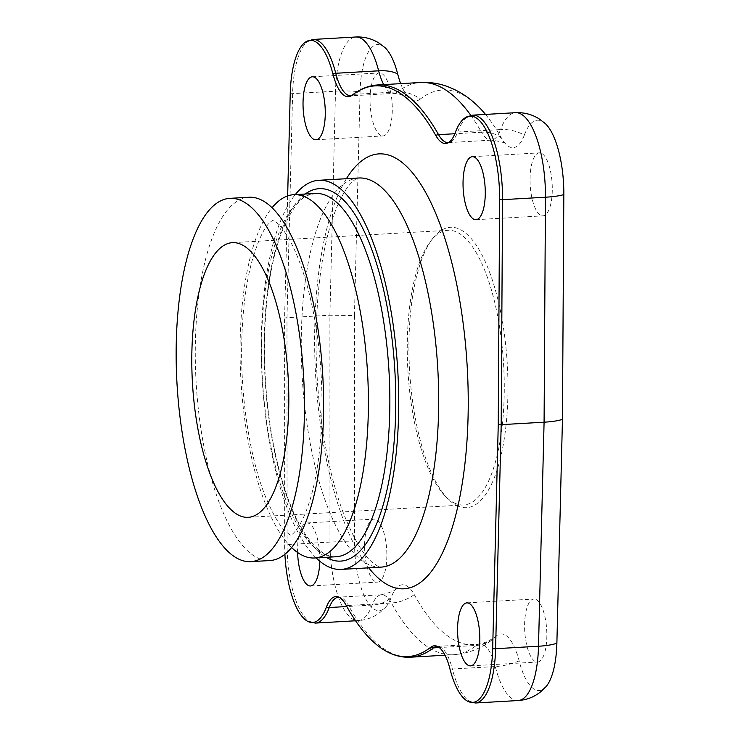 <?xml version="1.0" encoding="UTF-8"?>
<svg xmlns="http://www.w3.org/2000/svg" width="740" height="740" viewBox="0 0 740 740"><rect width="100%" height="100%" fill="white"/><g stroke="black" fill="none" stroke-linecap="round" stroke-linejoin="round"><path stroke-width="0.56" stroke-dasharray="3.7 2.78" d="M287.657 195.906L284.595 317.978L284.669 544.807A68.145 23.754 -93.3 0 0 284.9 554.251M297.61 552.521A31.552 10.998 86.7 0 1 297.582 548.904A31.552 10.998 86.7 0 1 306.887 522.967A31.552 10.998 86.7 0 1 319.819 560.014A31.552 10.998 86.7 0 1 319.8 561.216M284.595 317.978L286.99 317.691L287.065 544.548A68.894 24.013 -93.3 0 0 315.305 623.089M518.213 700.54A68.894 24.013 86.7 0 1 495.273 666.546A45.852 15.984 -93.3 0 0 480.001 643.92A45.852 15.984 -93.3 0 0 476.338 645.419A286.5 99.863 86.7 0 1 453.407 654.734A286.5 99.863 86.7 0 1 391.404 602.998A45.852 15.984 -93.3 0 0 381.489 594.72A45.852 15.984 -93.3 0 0 372.183 605.07A68.894 24.013 86.7 0 1 358.216 620.629C366.624 620.037 374.061 617.16 380.526 611.999L385.929 606.837A60.134 20.96 -93.3 0 1 354.516 542.096L354.442 315.536L329.901 315.221L286.99 317.691L292.614 93.638A68.783 23.976 -93.3 0 1 312.872 39.46M545.14 123.432A64.241 22.394 -93.3 0 0 524.336 135.05A34.392 25.178 20.3 0 0 500.591 129.565A73.001 25.447 86.7 0 1 515.54 112.693M485.523 114.423A277.925 96.875 -93.3 0 1 501.554 138.204A54.612 19.037 -93.3 0 0 506.65 144.929A54.612 19.037 -93.3 0 0 524.336 135.05M475.607 103.97A277.925 96.875 -93.3 0 0 420.237 99.095A34.392 31.33 52 0 0 397.574 91.871A286.676 99.928 86.7 0 1 420.57 82.501M400.701 83.648A54.612 19.037 -93.3 0 0 409.359 98.133A54.612 19.037 -93.3 0 0 420.237 99.095M384.874 47.527A60.023 20.924 -93.3 0 0 360.056 91.788A34.392 7.428 1.4 0 0 335.516 91.177A68.783 23.976 86.7 0 1 355.774 37M354.442 315.536L360.056 91.788M385.929 606.837A60.134 20.96 -93.3 0 0 391.358 597.078A34.392 25.345 -159.4 0 1 372.183 605.07L346.81 606.532M545.935 686.748A60.134 20.96 -93.3 0 1 519.138 660.894A54.612 19.037 -93.3 0 0 496.586 635.725A277.74 96.811 -93.3 0 1 414.252 594.609A54.612 19.037 -93.3 0 0 396.298 588.217A54.612 19.037 -93.3 0 0 391.358 597.078M380.795 135.448A31.552 10.998 86.7 0 1 370.065 101.963A31.552 10.998 86.7 0 1 379.361 72.946A31.552 10.998 86.7 0 1 381.553 73.427A31.552 10.998 86.7 0 1 392.274 106.912A31.552 10.998 86.7 0 1 382.978 135.929A31.552 10.998 86.7 0 1 380.795 135.448M530.053 178.793A31.552 10.998 86.7 0 1 539.368 152.856A31.552 10.998 86.7 0 1 552.29 189.903A31.552 10.998 86.7 0 1 542.984 215.84A31.552 10.998 86.7 0 1 530.053 178.793M536.102 599.52A31.552 10.998 86.7 0 1 546.823 632.996A31.552 10.998 86.7 0 1 537.527 662.023A31.552 10.998 86.7 0 1 535.344 661.532A31.552 10.998 86.7 0 1 524.623 628.047A31.552 10.998 86.7 0 1 533.919 599.03A31.552 10.998 86.7 0 1 536.102 599.52M386.844 556.166A31.552 10.998 86.7 0 1 377.529 582.112A31.552 10.998 86.7 0 1 364.598 545.056A31.552 10.998 86.7 0 1 373.913 519.119A31.552 10.998 86.7 0 1 386.844 556.166M456.765 505.513A140.424 48.951 -93.3 0 0 507.945 392.2A140.424 48.951 -93.3 0 0 460.132 229.456A140.424 48.951 -93.3 0 0 432.808 238.382A140.424 48.951 -93.3 0 0 409.581 370.287A140.424 48.951 -93.3 0 0 447.737 498.668A140.424 48.951 -93.3 0 0 456.765 505.513M454.11 502.849A137.566 47.952 -93.3 0 0 463.647 504.967A137.566 47.952 -93.3 0 0 504.18 378.418A137.566 47.952 -93.3 0 0 457.422 232.425A137.566 47.952 -93.3 0 0 447.885 230.297A137.566 47.952 -93.3 0 0 430.643 241.175A137.566 47.952 -93.3 0 0 407.897 370.379A137.566 47.952 -93.3 0 0 445.276 496.142A137.566 47.952 -93.3 0 0 454.11 502.849M249.019 197.247A181.947 63.418 86.7 0 0 195.304 346.866A181.947 63.418 -93.3 0 0 269.869 560.55M291.588 547.517A181.947 63.418 -93.3 0 1 240.102 344.304A181.947 63.418 86.7 0 1 272.089 207.709M316.11 557.895A194.879 67.932 -93.3 0 1 261.294 340.548A194.879 67.932 86.7 0 1 295.269 194.602M355.57 620.777L358.216 620.629A68.894 24.013 86.7 0 1 329.966 542.087L287.065 544.548A5.735 0.869 180 0 0 284.669 544.807M346.413 178.71A217.81 75.924 -93.3 0 0 314.657 332.982A217.81 75.924 -93.3 0 0 368.742 567.83M472.629 115.163A73.001 25.447 -93.3 0 0 457.681 132.025A45.852 15.984 86.7 0 1 448.292 142.626L491.203 140.156A45.852 15.984 -93.3 0 0 500.591 129.565L457.681 132.025A5.735 4.2 -159.7 0 0 455.22 132.756M377.659 84.961A286.676 99.928 -93.3 0 0 354.673 94.332A45.852 15.984 86.7 0 1 350.991 95.83L393.902 93.37A45.852 15.984 -93.3 0 0 397.574 91.871L354.673 94.332A5.735 5.226 -128 0 0 352.111 95.21M290.219 93.952A5.735 1.24 -178.6 0 1 292.614 93.638L335.516 91.177L329.901 315.221L329.966 542.087A34.392 5.208 -0 0 1 354.516 542.096M519.138 660.894A34.392 15.744 -14.3 0 1 495.273 666.546L452.362 669.006A68.894 24.013 -93.3 0 0 475.311 703M496.586 635.725A34.392 31.33 -128 0 1 492.775 639.304A34.392 31.33 -128 0 1 476.338 645.419L439.246 647.546M414.252 594.609A34.392 26.02 -28.8 0 1 391.404 602.998L348.503 605.459A286.5 99.863 -93.3 0 0 410.496 657.203M396.298 588.217C396.363 590.095 391.423 592.268 381.489 594.72L338.578 597.18A45.852 15.984 86.7 0 1 348.503 605.459A5.735 4.338 151.2 0 1 345.959 604.996M445.018 655.215L453.407 654.734C468.281 653.559 481.398 648.416 492.775 639.304C489.445 641.941 485.19 643.476 480.001 643.92L437.1 646.39A45.852 15.984 86.7 0 1 452.362 669.006A5.735 2.627 165.7 0 1 449.911 668.784M470.834 115.385A286.676 99.928 86.7 0 1 481.463 132.21L454.841 133.737M501.554 138.204A34.392 26.261 150.6 0 0 481.463 132.21A45.852 15.984 -93.3 0 0 491.203 140.156C501.35 141.46 506.502 143.051 506.65 144.929M383.727 84.619A45.852 15.984 -93.3 0 0 393.902 93.37C404.059 94.665 409.211 96.256 409.359 98.133M261.562 343.064A181.947 63.418 -93.3 0 0 336.117 556.748C332.676 556.961 325.933 556.952 314.787 546.194C299.127 529.896 284.095 497.835 273.596 445.341C267.196 412.069 264.171 377.733 264.522 342.315C265.253 298.47 270.766 262.247 281.071 233.655C290.561 210.623 299.644 197.811 308.312 195.221L315.268 193.445A181.947 63.418 -93.3 0 0 261.562 343.064M305.25 194.028A186.536 65.018 -93.3 0 0 264.236 342.019A186.536 65.018 -93.3 0 0 326.1 557.322M358.808 177.998A194.879 67.932 -93.3 0 0 301.282 338.254A194.879 67.932 -93.3 0 0 381.137 567.118C379.666 566.045 382.774 570.105 371.896 562.058C362.72 554.205 353.23 537.897 343.416 513.125C325.896 467.449 315.138 398.203 316.128 334.499C317.164 281.736 323.861 239.797 336.21 208.689C340.983 197.256 345.645 189.061 350.187 184.103C353.396 180.708 355.718 178.821 357.152 178.433L358.808 177.998M312.345 76.784L379.361 72.946M315.962 139.777L382.978 135.929M472.342 156.695L539.368 152.856M475.959 219.688L542.984 215.84M470.511 665.87L537.527 662.023M466.894 602.878L533.919 599.03M310.504 585.96L377.529 582.112M306.887 522.967L373.913 519.119M445.276 496.142L447.737 498.668M430.643 241.175L432.808 238.382M232.425 242.664L447.885 230.297M248.187 517.334L463.647 504.967M241.675 345.894C242.184 313.085 245.625 284.826 251.979 261.118C257.807 241.258 263.634 228.503 269.453 222.842L273.088 219.91L276.631 222.601C280.331 225.598 284.697 231.5 289.729 240.287C295.982 251.6 301.661 266.206 306.749 284.114C317.22 322.252 322.307 363.997 322.002 409.34C321.049 454.212 315.332 489.233 304.852 514.402C296.731 533.337 289.812 535.954 290.589 535.325L287.277 532.828C280.627 527.722 273.153 515.16 264.864 495.143C250.102 457.773 240.824 399.397 241.675 345.894"/><path stroke-width="1.11" d="M284.9 554.251A68.145 23.754 -93.3 0 0 307.479 621.221A68.145 23.754 -93.3 0 0 326.423 607.105A5.735 4.227 20.6 0 0 329.282 607.531A45.852 15.984 86.7 0 1 338.578 597.18L339.382 597.448A46.611 16.243 -93.3 0 0 326.423 607.105M445.018 655.215L410.496 657.203A286.5 99.863 -93.3 0 0 433.427 647.879A45.852 15.984 86.7 0 1 437.1 646.39L437.904 646.649A46.611 16.243 -93.3 0 1 449.911 668.784A68.145 23.754 -93.3 0 0 467.477 701.132A68.145 23.754 -93.3 0 0 492.674 648.693L498.251 424.677L499.63 199.708A72.242 25.188 -93.3 0 0 464.766 118.021A72.242 25.188 -93.3 0 0 455.22 132.756A46.611 16.243 -93.3 0 1 449.06 142.265A46.611 16.243 -93.3 0 1 435.777 135.448A285.927 99.669 -93.3 0 0 354.284 93.601A285.927 99.669 -93.3 0 0 352.111 95.21A46.611 16.243 -93.3 0 1 351.759 95.478A46.611 16.243 -93.3 0 1 332.88 73.815A68.025 23.708 -93.3 0 0 305.315 42.208A68.025 23.708 -93.3 0 0 290.219 93.952L287.657 195.906M437.904 646.649A46.611 16.243 -93.3 0 0 430.661 647.306A5.735 5.226 52 0 0 433.427 647.879L439.246 647.546M339.382 597.448A46.611 16.243 -93.3 0 1 345.959 604.996A285.742 99.604 -93.3 0 0 386.299 651.302A285.742 99.604 -93.3 0 0 430.661 647.306M313.769 139.296A31.552 10.998 86.7 0 1 303.049 105.811A31.552 10.998 86.7 0 1 312.345 76.784A31.552 10.998 86.7 0 1 314.528 77.275A31.552 10.998 86.7 0 1 325.258 110.76A31.552 10.998 86.7 0 1 315.962 139.777A31.552 10.998 86.7 0 1 313.769 139.296M463.036 182.641A31.552 10.998 86.7 0 1 472.342 156.695A31.552 10.998 86.7 0 1 485.274 193.751A31.552 10.998 86.7 0 1 475.959 219.688A31.552 10.998 86.7 0 1 463.036 182.641M469.077 603.359A31.552 10.998 86.7 0 1 479.807 636.844A31.552 10.998 86.7 0 1 470.511 665.87A31.552 10.998 86.7 0 1 468.318 665.38A31.552 10.998 86.7 0 1 457.598 631.895A31.552 10.998 86.7 0 1 466.894 602.878A31.552 10.998 86.7 0 1 469.077 603.359M319.8 561.216A31.552 10.998 86.7 0 1 310.504 585.96A31.552 10.998 86.7 0 1 297.61 552.521M498.251 424.677L501.184 424.658L502.553 199.671A73.001 25.447 -93.3 0 0 472.629 115.163L464.766 118.021M563.824 194.583A34.392 5.781 -179.6 0 1 545.463 197.21A73.001 25.447 86.7 0 0 515.54 112.693C524.04 112.323 531.829 114.339 538.896 118.733L545.14 123.432A64.241 22.394 -93.3 0 1 563.824 194.583L562.456 419.349L556.878 643.171A34.392 7.418 -178.6 0 1 538.507 646.242A68.894 24.013 86.7 0 1 518.213 700.54C526.63 699.948 534.067 697.071 540.524 691.909L545.935 686.748A60.134 20.96 -93.3 0 0 556.878 643.171M485.523 114.423A277.925 96.875 -93.3 0 0 475.607 103.97C466.968 95.997 457.144 90.03 446.137 86.081C437.914 83.241 429.385 82.048 420.57 82.501A286.676 99.928 86.7 0 1 470.834 115.385M397.695 74.028A34.392 15.799 165.6 0 0 378.649 70.818A68.783 23.976 86.7 0 0 355.774 37C364.21 36.621 371.952 38.647 378.982 43.059L384.874 47.527A60.023 20.924 -93.3 0 1 397.695 74.028A54.612 19.037 -93.3 0 0 400.701 83.648M562.456 419.349C558.33 420.764 552.207 421.707 544.085 422.198L501.184 424.658L495.606 648.702A68.894 24.013 -93.3 0 1 475.311 703L467.477 701.132M238.65 515.207A137.566 47.952 86.7 0 1 191.891 369.214A137.566 47.952 86.7 0 1 232.425 242.664A137.566 47.952 86.7 0 1 241.962 244.783A137.566 47.952 86.7 0 1 288.72 390.785A137.566 47.952 86.7 0 1 248.187 517.334A137.566 47.952 86.7 0 1 238.65 515.207M176.176 347.966A181.947 63.418 -93.3 0 0 250.731 561.651A181.947 63.418 -93.3 0 0 304.436 412.032A181.947 63.418 -93.3 0 0 229.881 198.348A181.947 63.418 -93.3 0 0 176.176 347.966M250.731 561.651L269.869 560.55A181.947 63.418 -93.3 0 0 323.574 410.931A181.947 63.418 86.7 0 0 249.019 197.247L229.881 198.348M272.089 207.709A181.947 63.418 86.7 0 1 293.817 194.685A181.947 63.418 86.7 0 1 368.372 408.36A181.947 63.418 -93.3 0 1 314.657 557.979A181.947 63.418 -93.3 0 1 291.588 547.517M295.269 194.602A194.879 67.932 86.7 0 1 318.82 180.292A194.879 67.932 86.7 0 1 398.675 409.155A194.879 67.932 -93.3 0 1 341.149 569.412A194.879 67.932 -93.3 0 1 316.11 557.895M346.81 606.532L329.282 607.531A68.894 24.013 -93.3 0 1 315.305 623.089L307.479 621.221M368.742 567.83A217.81 75.924 -93.3 0 0 468.198 409.673A217.81 75.924 -93.3 0 0 427.535 195.915A217.81 75.924 -93.3 0 0 346.413 178.71M499.63 199.708A5.735 0.962 0.4 0 0 502.553 199.671L545.463 197.21L544.085 422.198L538.507 646.242L495.606 648.702A5.735 1.24 1.4 0 1 492.674 648.693M449.06 142.265L448.292 142.626A45.852 15.984 86.7 0 1 438.552 134.671A286.676 99.928 -93.3 0 0 377.659 84.961C369.445 85.489 361.647 88.365 354.284 93.601M435.777 135.448A5.735 4.375 -29.4 0 1 438.552 134.671L454.841 133.737M351.759 95.478L350.991 95.83A45.852 15.984 86.7 0 1 335.747 73.279A68.783 23.976 -93.3 0 0 312.872 39.46L305.315 42.208M332.88 73.815A5.735 2.636 -14.4 0 1 335.747 73.279L378.649 70.818A45.852 15.984 -93.3 0 0 383.727 84.619M314.657 557.979L336.117 556.748A181.947 63.418 -93.3 0 0 389.823 407.13A181.947 63.418 -93.3 0 0 315.268 193.445L293.817 194.685M326.1 557.322A186.536 65.018 -93.3 0 0 395.733 407.694A186.536 65.018 -93.3 0 0 305.25 194.028M341.149 569.412L381.137 567.118A194.879 67.932 -93.3 0 0 438.663 406.861A194.879 67.932 -93.3 0 0 358.808 177.998L318.82 180.292M355.57 620.777L315.305 623.089M410.496 657.203C402.282 657.62 394.217 655.649 386.299 651.302M515.54 112.693L472.629 115.163M420.57 82.501L377.659 84.961M355.774 37L312.872 39.46M518.213 700.54L475.311 703"/></g></svg>
